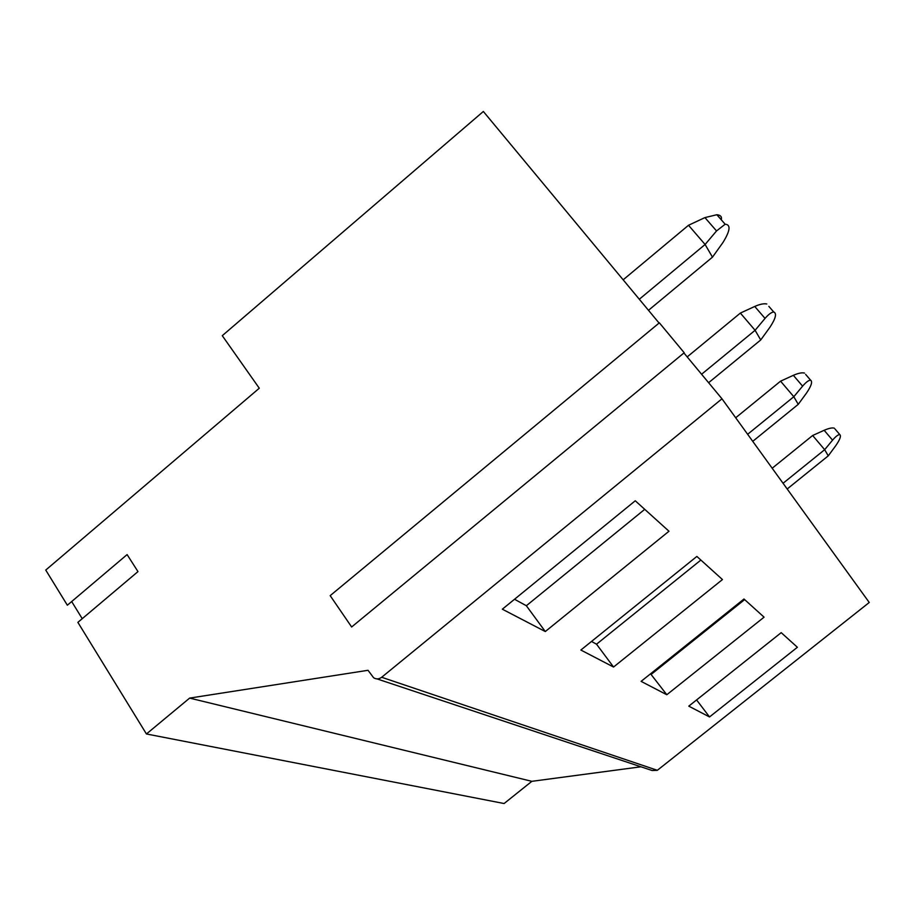 <?xml version="1.0" encoding="UTF-8"?>
<svg xmlns="http://www.w3.org/2000/svg" width="915" height="915" viewBox="0 0 915 915"><rect width="100%" height="100%" fill="white"/><g stroke="black" fill="none" stroke-linecap="round" stroke-linejoin="round"><path stroke-width="1.37" d="M545.294 631.544L502.346 609.196L635.262 500.779L668.979 531.238L545.294 631.544L526.354 605.741L514.539 599.256M644.732 509.335L526.354 605.741M613.553 667.035L580.865 650.039L696.864 556.434L722.45 579.561L613.553 667.035L596.534 644.194L591.513 641.449M700.867 560.06L596.534 644.194M666.806 694.737L641.106 681.366L743.987 599.016L764.071 617.168L666.806 694.737L650.565 673.795M744.627 599.611L651.366 674.241M709.525 716.948L688.778 706.151L781.204 632.654L797.388 647.271L709.525 716.948L696.589 699.941M804.514 373.091C802.112 372.394 798.395 373.137 793.351 375.333L780.564 381.166L793.808 396.733L802.604 386.153C806.081 382.104 808.757 380.125 810.633 380.217L805.635 374.407M780.564 381.166L735.694 417.766M747.635 434.293L793.808 396.733L798.246 404.35L752.736 441.339M810.633 380.217C812.714 381.647 811.331 385.947 806.47 393.118L798.246 404.35M834.343 428.197C832.364 427.522 828.967 428.22 824.163 430.29L812.646 435.494L824.667 449.688L832.558 440.161C835.864 436.295 838.289 434.453 839.844 434.636L835.018 428.998M787.186 488.987L828.258 455.853L835.681 445.788C839.924 439.669 841.308 435.952 839.844 434.636M812.646 435.494L772.18 468.24M783.057 483.28L824.667 449.688L828.258 455.853M377.037 678.907L652.143 770.521L657.336 770.304L869.25 602.482L721.981 398.803L381.669 677.272C378.97 679.25 376.294 679.422 373.629 677.763L368.036 670.295L189.645 698.099L146.434 733.967L77.878 622.36L137.971 571.601L127.105 554.593L67.344 605.215L45.75 570.068L259.288 388.223L222.276 335.679L483.349 111.47L659.075 323.052M640.935 766.793L531.867 781.33L189.645 698.099M531.867 781.33L504.096 803.53L146.434 733.967M71.679 601.544L82.236 618.677M683.917 352.973L721.981 398.803M659.349 322.823L684.203 352.744L351.646 626.981L330.178 595.642L659.349 322.823M716.857 214.728L704.927 217.598L688.515 225.262L705.099 244.488L716.537 230.946L725.149 224.221L716.857 214.728C720.62 215.105 722.084 216.786 721.249 219.76M688.515 225.262L623.161 279.818M639.299 299.251L705.099 244.488L712.476 257.149L648.483 310.311M725.149 224.221C730.959 224.621 730.227 230.717 722.953 242.509L712.476 257.149M766.793 303.986C763.865 303.368 759.85 304.192 754.738 306.456L740.361 313.079L755.092 330.292L765.043 318.409C768.577 314.303 771.482 312.164 773.747 312.004L768.852 306.365M708.622 382.71L760.731 339.957L769.938 327.25C775.703 318.454 776.972 313.376 773.747 312.004M740.361 313.079L687.188 356.907M701.588 374.258L755.092 330.292L760.731 339.957M824.163 430.29L832.558 440.161M657.336 770.304L381.669 677.272M793.351 375.333L802.604 386.153M754.738 306.456L765.043 318.409M704.927 217.598L716.537 230.946"/></g></svg>
